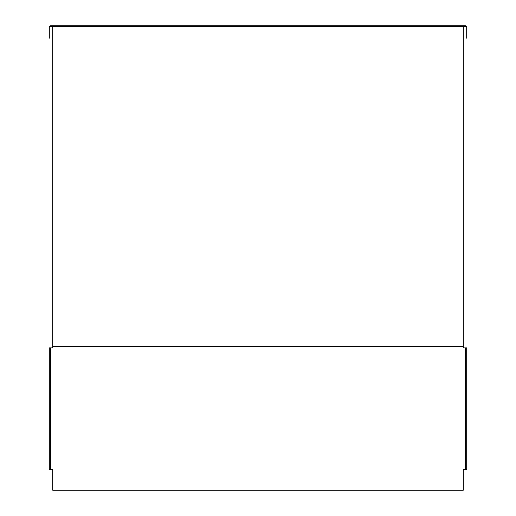 <?xml version="1.0" encoding="UTF-8"?>
<svg xmlns="http://www.w3.org/2000/svg" width="516" height="516" viewBox="0 0 516 516"><rect width="100%" height="100%" fill="white"/><g stroke="black" fill="none" stroke-linecap="round" stroke-linejoin="round"><path stroke-width="0.77" d="M52.722 26.619L52.722 25.8L50.671 25.8A1.503 1.503 0 0 0 49.168 27.303L49.168 38.12L49.988 38.12L49.988 27.303A0.684 0.684 0 0 1 50.671 26.619L52.722 26.619L52.722 347.874L49.168 347.874L49.168 469.67L52.722 469.67L52.722 490.2L463.278 490.2L463.278 469.67L466.012 469.67L466.012 347.874L463.278 347.874L463.278 25.8L465.329 25.8A1.503 1.503 0 0 1 466.832 27.303L466.832 38.12L466.012 38.12L466.012 27.303A0.684 0.684 0 0 0 465.329 26.619L52.722 26.619L52.722 25.8L463.278 25.8M466.012 347.874L466.832 347.874L466.832 469.67L466.012 469.67M49.988 347.874L49.988 469.67M465.329 469.67L465.329 347.874M463.278 346.507L52.722 346.507M50.671 347.874L50.671 469.67"/></g></svg>
